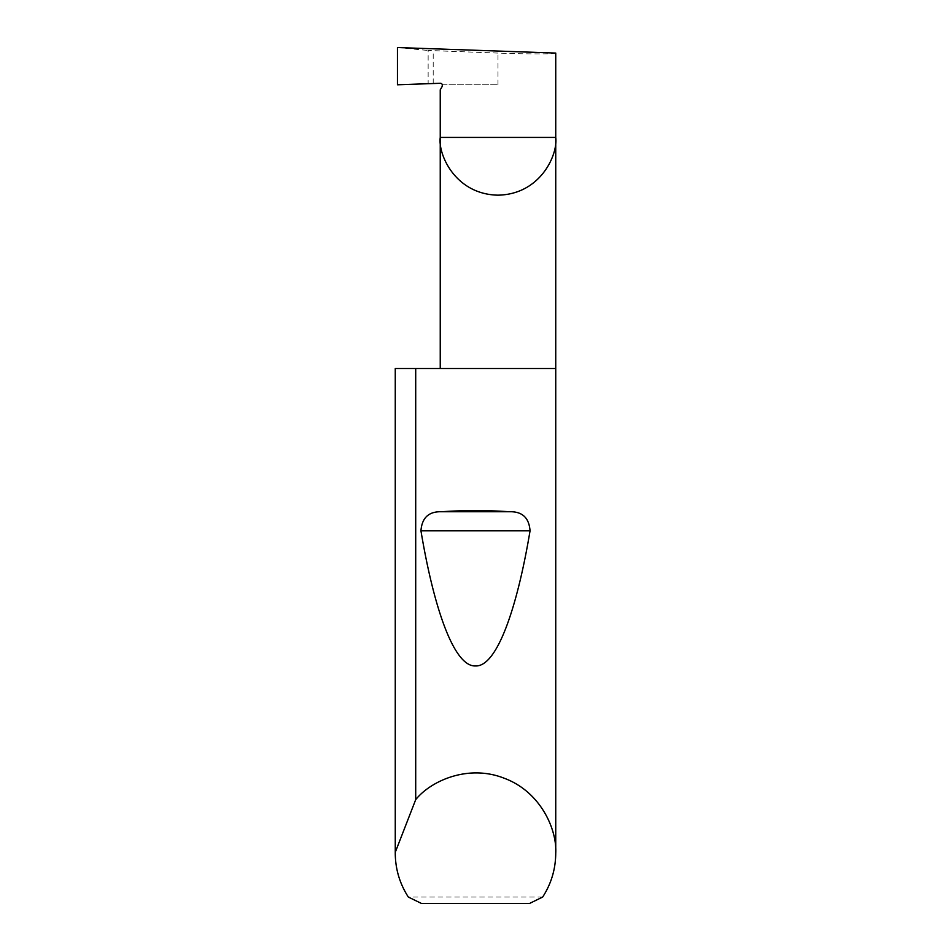<?xml version="1.0" encoding="UTF-8"?>
<svg xmlns="http://www.w3.org/2000/svg" width="951" height="951" viewBox="0 0 951 951"><rect width="100%" height="100%" fill="white"/><g stroke="black" fill="none" stroke-linecap="round" stroke-linejoin="round"><path stroke-width="0.71" stroke-dasharray="4.75 3.57" d="M555.741 368.512L395.259 368.512M542.688 897.031L408.312 897.031M555.741 53.078C558.32 54.171 526.557 54.171 497.991 53.078L428.14 50.462L428.14 83.712L397.447 84.782M397.447 47.55L428.14 50.462M442.358 84.782L497.991 84.782L442.358 84.782A2.14 2.14 0 0 0 440.242 83.284L428.14 83.712M433.204 83.533L433.204 50.819M421.448 903.45L529.552 903.45M442.167 86.493L440.242 89.834M497.991 84.782L497.991 53.078"/><path stroke-width="1.43" d="M442.358 84.782L442.167 86.493A2.14 2.14 0 0 0 440.242 83.284L397.447 84.782L397.447 47.55L555.741 53.078L555.741 137.419C558.059 154.312 540.739 194.384 497.991 195.169C455.244 194.384 437.912 154.312 440.242 137.419L440.242 368.512M442.167 86.493L440.242 89.834L440.242 137.419L555.741 137.419L555.741 853.166C555.634 869.048 551.283 883.669 542.688 897.031L529.552 903.45L421.448 903.45L408.312 897.031C399.717 883.669 395.366 869.048 395.259 853.166L395.259 368.512L395.259 852.31L415.706 799.648C430.839 780.795 468.284 764.01 504.149 778.215C540.334 791.553 557.048 829.034 555.741 853.166M441.573 511.745C464.195 510.164 486.805 510.164 509.427 511.745C522.218 511.376 529.089 517.748 530.052 530.836C516.916 609.555 496.648 666.984 475.5 665.938C454.352 666.984 434.084 609.555 420.948 530.836C421.923 517.736 428.794 511.365 441.573 511.745L509.427 511.745M415.706 799.648L415.706 368.512L555.741 368.512M395.259 853.166L395.259 852.31M415.706 368.512L395.259 368.512M420.948 530.836L530.052 530.836"/></g></svg>
